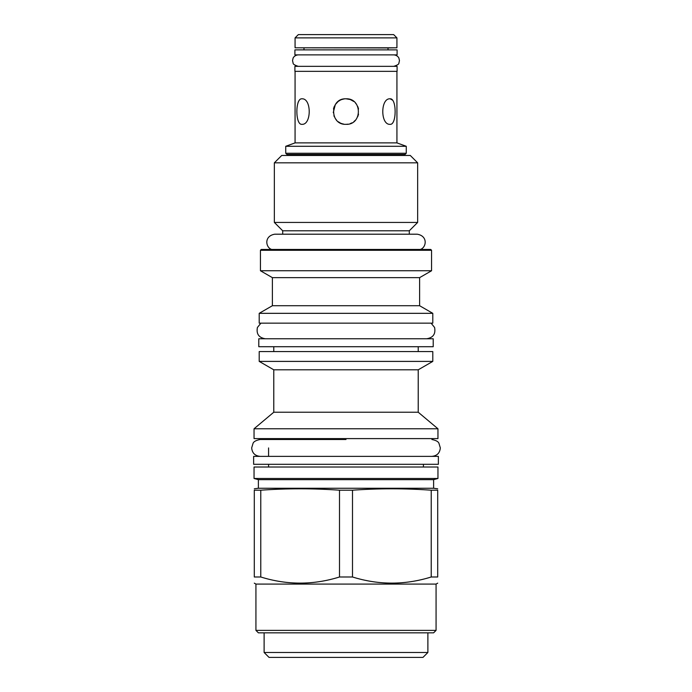 <?xml version="1.0" encoding="UTF-8"?>
<svg xmlns="http://www.w3.org/2000/svg" width="692" height="692" viewBox="0 0 692 692"><rect width="100%" height="100%" fill="white"/><g stroke="black" fill="none" stroke-linecap="round" stroke-linejoin="round"><path stroke-width="1.04" d="M436.072 630.377L255.928 630.377L258.384 632.834L433.616 632.834L436.072 630.377L436.072 584.083L255.928 584.083L254.293 583.14M352.496 490.196L339.504 490.196C313.268 488.344 287.024 488.344 260.78 490.196L254.293 490.196C254.293 488.344 254.293 488.344 254.293 490.196C254.293 488.344 254.293 488.344 254.293 490.196L254.293 576.99C254.293 585.155 254.293 585.155 254.293 576.99C254.293 585.155 254.293 585.155 254.293 576.99L260.78 576.99C287.024 585.155 313.268 585.155 339.504 576.99L352.496 576.99C378.732 585.155 404.976 585.155 431.22 576.99L437.707 576.99C437.707 585.155 437.707 585.155 437.707 576.99C437.707 585.155 437.707 585.155 437.707 576.99L437.707 490.196L431.22 490.196C404.976 488.344 378.732 488.344 352.496 490.196L352.496 576.99M433.616 488.258L433.616 479.651L258.384 479.651L258.384 488.258L433.616 488.258L437.707 488.794M431.22 576.99L431.22 490.196M339.504 576.99L339.504 490.196M260.78 490.196L260.78 576.99M437.707 490.196C437.707 488.344 437.707 488.344 437.707 490.196C437.707 488.344 437.707 488.344 437.707 490.196M258.384 479.651L254.042 478.483L437.958 478.483L433.616 479.651M437.958 478.483L437.958 467.022L254.042 467.022L254.042 478.483M346 438.607L437.958 438.607L437.958 428.78L254.042 428.78L254.042 438.607L346 438.607M418.219 412.224L418.219 369.805L273.781 369.805L273.781 412.224L418.219 412.224L437.958 428.78M273.781 369.805L259.206 361.397L432.794 361.397L418.219 369.805M432.794 361.397L432.794 351.571L259.206 351.571L259.206 361.397M346 323.155L432.794 323.155L432.794 313.329L259.206 313.329L259.206 323.155L346 323.155M419.612 305.717L419.612 277.648L272.388 277.648L272.388 305.717L419.612 305.717L432.794 313.329M272.388 277.648L260.434 270.754L431.566 270.754L419.612 277.648M260.434 250.279L261.247 249.457L430.753 249.457L431.566 250.279L260.434 250.279L260.434 270.754M409.292 234.199L409.292 230.791L282.708 230.791L282.708 234.199L274.759 234.199C263.704 236.024 265.676 247.675 271.679 249.457M282.708 230.791L274.352 222.435L417.648 222.435L409.292 230.791M274.352 162.828L281.722 155.458L410.278 155.458L417.648 162.828L274.352 162.828L274.352 222.435M286.964 154.48L405.036 154.48L406.265 153.252L285.735 153.252L286.964 154.48M285.735 146.289L295.069 142.889L396.931 142.889L406.265 146.289L285.735 146.289L285.735 153.252M348.154 98.982L346 98.8C329.522 98.03 329.522 125.114 346 124.344L348.154 124.162L346 124.344C362.478 125.114 362.478 98.03 346 98.8L350.238 99.518L353.915 101.542M355.403 102.926L356.743 104.665M355.377 120.244L353.889 121.61M390.106 124.344C380.34 125.114 380.34 98.03 390.106 98.8C396.819 98.03 396.819 125.114 390.106 124.344M392.788 100.279L390.106 98.8M294.904 71.337L397.096 71.337L397.096 66.346L294.904 66.346L294.904 71.337M388.004 49.885L388.004 47.947L295.069 47.791L396.931 47.791L396.931 37.878L295.069 37.878L298.347 34.6L393.653 34.6L396.931 37.878M343.846 124.162L341.883 123.66M340.352 123.029L338.293 121.757M336.641 120.261L335.231 118.444M333.89 107.511L334.4 106.213M333.267 112.623L335.326 104.553L338.103 101.525M338.302 101.369L340.343 100.115M341.762 99.518L343.846 98.982M297.975 102.84L298.503 101.482M301.894 98.8L301.894 98.8C311.659 98.03 311.659 125.114 301.894 124.344C295.181 125.114 295.181 98.03 301.894 98.8M333.907 115.676L334.331 116.766L333.907 115.676M339.928 122.813L340.36 123.029M340.966 123.306L341.64 123.574L340.966 123.306M333.483 109.007L333.726 108.047M340.94 99.838L341.64 99.561M343.673 99.008L344.443 98.895M352.055 122.813L350.238 123.617L352.064 122.813M357.669 116.766L358.093 115.676M358.283 115.08L358.517 114.102M358.517 109.016L358.274 108.047M358.11 107.502L357.669 106.378M352.055 100.323L350.238 99.518M264.119 632.834L264.119 652.487L427.881 652.487L427.881 632.834M264.119 652.487L269.032 657.4L422.968 657.4L427.881 652.487M397.096 49.885L294.904 49.885L294.904 54.876L397.096 54.876L397.096 49.885M433.209 338.769L258.791 338.769L258.791 346.709L433.209 346.709L433.209 338.769M438.365 456.365L253.635 456.365L253.635 464.306L438.365 464.306L438.365 456.365M258.384 488.258L254.293 488.794M436.072 584.083L437.707 583.14M423.418 464.306L423.418 467.022M268.582 438.607L268.582 439.498M268.582 447.932L268.582 456.365M268.582 464.306L268.582 467.022M273.781 412.224L254.042 428.78M418.219 346.709L418.219 351.571M273.781 346.709L273.781 351.571M431.081 323.155L434.593 327.48C435.813 333.959 433.166 337.722 426.653 338.769M260.919 323.155L257.407 327.48C256.187 333.959 258.834 337.722 265.347 338.769M272.388 305.717L259.206 313.329M431.566 250.279L431.566 270.754M420.321 249.457C426.324 247.675 428.296 236.024 417.241 234.199L274.759 234.199M417.648 162.828L417.648 222.435M400.287 155.458L400.287 154.48M291.713 155.458L291.713 154.48M406.265 146.289L406.265 153.252M396.931 142.889L396.931 71.337M303.996 49.885L303.996 47.947M388.004 47.947L396.931 47.791M295.069 47.791L295.069 37.878M295.069 142.889L295.069 71.337M255.928 630.377L255.928 584.083M393.739 66.346C397.364 65.169 399.076 64.096 398.886 63.128L399.466 60.611L398.886 58.085C399.111 58.258 397.58 55.092 393.739 54.876M298.261 66.346C294.636 65.169 292.924 64.096 293.114 63.128L292.534 60.611L293.114 58.085C292.889 58.258 294.42 55.092 298.261 54.876M346 439.498L260.106 439.498C256.049 440.32 253.696 441.591 253.056 443.295L251.672 447.932C252.173 453.052 254.985 455.864 260.106 456.365M431.894 439.498C435.951 440.32 438.304 441.591 438.944 443.295L440.328 447.932C439.827 453.052 437.015 455.864 431.894 456.365"/></g></svg>
